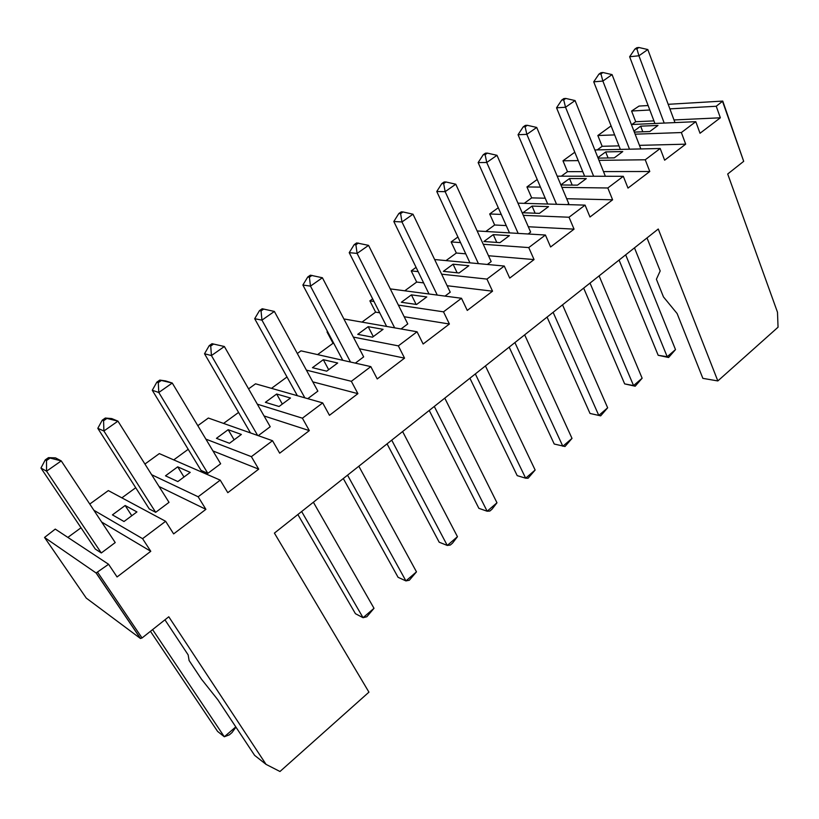 <?xml version="1.0" encoding="UTF-8"?>
<svg xmlns="http://www.w3.org/2000/svg" width="819" height="819" viewBox="0 0 819 819"><rect width="100%" height="100%" fill="white"/><g stroke="black" fill="none" stroke-linecap="round" stroke-linejoin="round"><path stroke-width="1.23" d="M668.181 104.31L722.757 101.075L716.246 106.255L669.881 108.876M649.815 110.002L631.592 111.026L639.045 106.071L648.126 105.528M716.246 106.255L720.351 117.793L674.006 119.953M631.398 124.519L695.792 121.673L700.02 133.262L720.351 117.793M695.792 121.673L681.367 132.545L685.677 144.175L639.455 145.352M594.983 149.959L660.196 148.505L664.639 160.196L685.677 144.175M660.196 148.505L645.249 159.777L649.784 171.499L603.705 171.591M557.196 176.167L623.31 176.31L627.989 188.094L649.784 171.499M623.31 176.31L607.821 187.981L612.602 199.805L566.676 198.71M517.966 203.163L585.073 205.129L589.997 217.004L612.602 199.805M585.073 205.129L569.021 217.23L574.047 229.146L528.296 226.75M477.149 230.958L545.423 235.022L550.603 246.98L574.047 229.146M545.423 235.022L528.757 247.584L534.049 259.582L488.482 255.743M434.643 259.541L504.258 266.042L509.725 278.102L534.049 259.582M504.258 266.042L486.947 279.095L492.536 291.185L447.143 285.729M390.284 288.892L461.496 298.27L467.26 310.421L492.536 291.185M461.496 298.27L443.509 311.834L449.396 324.017L404.166 316.728M344.175 319.512L344.768 319.093L417.055 331.777L423.136 344L449.396 324.017M417.055 331.777L398.351 345.874L404.555 358.138L359.439 348.771M297.317 353.501L300.972 350.849L370.823 366.625L377.231 378.941L404.555 358.138M370.823 366.625L351.351 381.306L357.903 393.652L312.797 381.859M248.577 388.861L255.538 383.814L322.686 402.907L329.453 415.305L357.903 393.652M322.686 402.907L302.406 418.192L309.326 430.62L264.056 415.95M197.819 425.675L208.354 418.038L272.532 440.714L279.688 453.183L309.326 430.62M272.532 440.714L251.382 456.654L258.702 469.154L212.96 450.941M144.932 464.045L159.316 453.603L220.229 480.139L227.795 492.68L258.702 469.154M220.229 480.139L198.157 496.775L205.897 509.336L159.081 486.537M89.773 504.054L108.333 490.591L165.633 521.293L173.638 533.896L205.897 509.336M165.633 521.293L142.578 538.667L150.778 551.3L101.648 522.041M108.589 564.281L96.099 572.983L44.543 537.448L55.262 529.094L108.589 564.281L117.066 576.955L150.778 551.3M722.573 101.495L743.693 161.333L727.702 173.997L777.487 312.244L778.05 327.211L717.833 380.937L658.261 229.013L274.406 533.108L368.939 692.157L279.975 771.508L266.052 764.373L168.786 616.779L142.045 637.97L140.418 638.462L86.271 598.105L44.543 537.448M653.941 120.884L635.718 121.734L631.94 124.498M631.592 111.026L635.718 121.734M614.659 134.91L597.839 135.514L611.097 125.891M597.839 135.514L602.16 146.294L597.235 149.908M578.234 160.606L562.981 160.8L574.784 152.232M562.981 160.8L567.495 171.662L561.343 176.167M540.458 187.111L526.945 186.937L537.203 179.494M526.945 186.937L531.685 197.881L524.221 203.347M501.259 214.435L489.69 213.964L498.269 207.739M489.69 213.964L494.656 224.99L485.8 231.47M460.534 242.608L451.136 241.922L457.923 236.998M451.136 241.922L456.347 253.03L445.997 260.606M418.151 271.632L411.23 270.874L416.083 267.363M411.23 270.874L416.687 282.064L404.75 290.796M373.976 301.474L369.881 300.87L372.655 298.863M369.881 300.87L375.614 312.131L361.978 322.113M327.835 332.115L327.027 331.951L327.549 331.572M327.027 331.951L333.036 343.284L317.577 354.607M286.998 376.986L271.478 388.349M238.585 412.428L223.577 423.413M188.196 449.314L173.741 459.889M135.719 487.725L121.877 497.85M81.009 527.774L67.854 537.397M743.693 161.333L722.808 101.228M681.367 132.545L635.134 134.183M634.326 132.105L649.774 131.531L657.985 125.44L640.653 126.167L633.947 131.112M618.98 145.874L602.16 146.294M645.249 159.777L599.17 160.35M598.269 158.108L614.26 157.872L622.757 151.566L605.671 151.914L598.034 157.535M582.759 171.632L567.495 171.662M605.364 176.269L575.061 100.563L565.53 107.248L556.551 107.811L584.643 176.228M607.821 187.981L561.916 187.387M560.902 184.961L577.497 185.145L586.291 178.614L569.492 178.542L560.872 184.879M545.208 198.208L531.685 197.881M567.444 204.607L568.744 203.634L536.721 127.447L526.842 134.367L518.048 134.715L547.706 204.033M569.021 217.23L523.3 215.346M548.535 206.623L532.043 206.091L523.003 212.745L539.424 213.38L548.535 206.623M506.244 225.594L494.656 224.99M528.132 233.988L530.651 232.105L496.99 155.313L486.742 162.49L478.142 162.592L509.49 232.883M528.757 247.584L483.241 244.267M499.969 242.649L509.418 235.637L493.263 234.633L483.896 241.523L499.969 242.649M465.755 253.829L456.347 253.03M487.346 264.465L491.175 261.609L455.773 184.214L445.147 191.666L436.762 191.503L469.942 262.838M486.947 279.095L441.625 274.17M443.376 271.345L459.049 272.993L468.857 265.725L453.081 264.199L443.376 271.345M423.618 282.893L416.687 282.064M445.014 296.099L450.235 292.199L413.001 214.209L401.965 221.949L393.816 221.509L429.013 293.99M443.509 311.834L398.372 305.108M401.351 302.262L416.595 304.484L426.771 296.939L411.414 294.86L401.351 302.262M379.709 312.786L375.614 312.131M401.044 328.962L407.77 323.935L368.57 245.372L357.104 253.409L349.222 252.661L386.629 326.433M398.351 345.874L353.347 337.09M372.512 337.182L383.077 329.34L368.192 326.668L357.739 334.357L372.512 337.182M333.845 343.458L333.036 343.284M355.333 363.124L363.667 356.889L322.399 277.754L310.473 286.118L302.876 285.043L342.772 360.288M351.351 381.306L306.388 370.127M323.3 359.695L312.448 367.69L326.699 371.161L337.684 363.012L323.3 359.695L328.675 369.697M307.77 398.669L317.854 391.134L274.365 311.435L261.957 320.137L254.689 318.714L297.379 395.71M302.406 418.192L257.33 404.176M265.387 402.324L279.064 406.5L290.489 398.024L276.668 394.021L265.387 402.324M258.261 435.667L270.219 426.73L224.365 346.509L212.029 343.693L209.203 345.659L204.525 353.757L250.481 432.923M251.382 456.654L205.876 439.127M229.484 443.274L241.37 434.449L228.173 429.699L216.441 438.339L229.484 443.274M201.034 470.393L207.842 473.351L220.649 463.779L172.266 383.036L165.643 380.927L159.787 380.088L156.849 382.145L152.273 390.264L201.034 470.393M198.157 496.775L151.648 474.723M177.713 466.83L165.489 475.829L177.836 481.572L190.223 472.389L177.713 466.83L183.988 477.006M149.253 508.927L155.682 512.325L169.021 502.354L117.946 421.14L111.742 418.581L105.313 418.038L102.252 420.178L97.799 428.327L149.253 508.927M142.578 538.667L93.868 510.257M112.428 514.875L123.997 521.508L136.927 511.926L125.164 505.507L112.428 514.875M95.301 549.068L101.3 552.968L115.223 542.567L61.251 460.902L55.508 457.872L48.475 457.647L45.27 459.879L40.95 468.038L95.301 549.068M266.052 764.373L254.617 755.364L217.864 699.805L201.474 679.186L189.107 660.524L188.155 654.893L164.947 619.829M717.833 380.937L702.866 378.358L677.118 313.544L663.472 296.928L656.398 279.248L660.186 270.946L647 237.93M674.989 122.594L647.809 49.539L638.922 55.774L629.637 56.746L654.924 123.485M664.209 123.075L638.922 55.774L636.926 48.843L634.889 49.079L629.637 56.746M642.813 131.787L640.653 126.167M629.514 149.191L602.866 81.061L593.724 81.839L620.362 149.396M640.847 148.935L612.069 74.611L602.866 81.061L600.951 73.935L598.945 74.12L593.724 81.839M608.087 157.965L605.671 151.914M593.642 176.249L565.53 107.248L563.707 99.898L561.742 100.041L556.551 107.811M572.215 185.084L569.492 178.542M556.551 204.289L526.842 134.367L525.133 126.802L523.198 126.894L518.048 134.715M535.135 213.216L532.043 206.091M518.161 233.395L486.742 162.49L485.135 154.689L483.251 154.719L478.142 162.592M496.785 242.424L493.263 234.633M478.419 263.636L445.147 191.666L443.663 183.61L441.82 183.589L436.762 191.503M457.135 272.788L453.081 264.199M437.264 295.086L401.965 221.949L400.614 213.626L398.822 213.544L393.816 221.509M416.113 304.412L411.414 294.86M394.656 327.846L357.104 253.409L355.896 244.809L354.166 244.666L349.222 252.661M373.29 336.599L368.192 326.668M350.522 362.039L310.473 286.118L309.408 277.221L307.749 277.006L302.876 285.043M304.852 397.839L261.957 320.137L261.056 310.933L259.469 310.647L254.689 318.714M282.32 404.074L276.668 394.021M212.029 343.693L224.365 346.509L211.435 355.569L204.525 353.757M257.647 435.452L211.435 355.569L210.729 346.038L209.203 345.659M234.132 439.823L228.173 429.699M159.787 380.088L172.266 383.036L158.794 392.485L152.273 390.264M207.842 473.351L158.794 392.485L158.282 382.606L156.849 382.145M105.313 418.038L117.946 421.14L103.89 430.999L97.799 428.327M155.682 512.325L103.89 430.999L103.583 420.741L102.252 420.178M131.777 515.735L125.164 505.507M48.475 457.647L61.251 460.902L46.57 471.191L40.95 468.038M101.3 552.968L46.57 471.191L46.499 460.544L45.27 459.879M387.059 443.857L439.199 542.219L447.266 545.444L391.728 440.161M457.452 536.701L447.266 545.444L450.317 545.024L452.538 543.12L457.452 536.701L402.61 431.552M343.304 478.531L398.085 577.313L405.927 580.917L409.326 580.241L416.482 571.857L358.835 466.226M416.482 571.857L405.927 580.917L347.543 475.163M297.86 514.527L355.446 613.707L363.052 617.7L301.648 511.527M374.007 608.302L363.052 617.7L366.82 616.758L374.007 608.302L313.38 502.231M547.061 317.107L590.028 413.462L598.791 415.417L553.112 312.305M590.028 413.462L600.665 415.857L607.657 407.801L562.53 304.852M607.657 407.801L598.791 415.417L600.665 415.857M509.162 347.133L554.228 444.021L564.987 446.509L572.01 438.39L524.662 334.848M572.01 438.39L562.837 446.263L514.905 342.577M535.145 470.034L525.644 478.183L528.081 478.224L535.145 470.034L485.432 365.929M469.911 378.224L517.198 475.634L525.644 478.183L475.327 373.935M429.238 410.452L478.88 508.343L487.141 511.22L434.295 406.439M496.979 502.784L487.141 511.22L489.875 511.036L492.014 509.203L496.979 502.784L444.778 398.136M619.072 260.053L658.179 355.282L668.591 357.504L675.501 349.59L634.469 247.86M658.179 355.282L667.198 356.715L625.675 254.832M675.501 349.59L667.198 356.715L668.591 357.504M583.671 288.104L624.662 383.896L635.186 386.21L642.137 378.214L599.109 275.87M624.662 383.896L633.558 385.585L590.018 283.077M642.137 378.214L633.558 385.585L635.186 386.21M150.45 631.316L217.578 731.398L224.314 736.762L152.6 629.606M235.79 726.903L224.314 736.762L229.34 734.858L232.012 732.565L235.933 727.129M647.809 49.539L638.871 47.492L636.834 47.717L634.889 49.079M638.871 47.492L636.926 48.843M612.069 74.611L602.968 72.522L600.962 72.717L598.945 74.12M602.968 72.522L600.951 73.935M575.061 100.563L565.796 98.444L563.83 98.587L561.742 100.041M565.796 98.444L563.707 99.898M536.721 127.447L527.293 125.297L525.358 125.389L523.198 126.894M527.293 125.297L525.133 126.802M496.99 155.313L487.387 153.122L485.493 153.163L483.251 154.719M487.387 153.122L485.135 154.689M455.773 184.214L445.986 181.982L444.144 181.972L441.82 183.589M445.986 181.982L443.663 183.61M413.001 214.209L403.02 211.947L401.238 211.865L398.822 213.544M403.02 211.947L400.614 213.626M368.57 245.372L356.674 242.915L354.166 244.666M358.405 243.059L355.896 244.809M322.399 277.754L310.35 275.184L307.749 277.006M312.019 275.399L309.408 277.221M274.365 311.435L262.172 308.753L259.469 310.647M263.779 309.039L261.056 310.933M213.554 344.062L210.729 346.038M161.23 380.548L158.282 382.606M106.665 418.601L103.583 420.741M49.713 458.312L46.499 460.544M97.748 572.45L142.045 637.97M96.099 572.983L140.418 638.462M96.232 573.034L140.551 638.523"/></g></svg>
